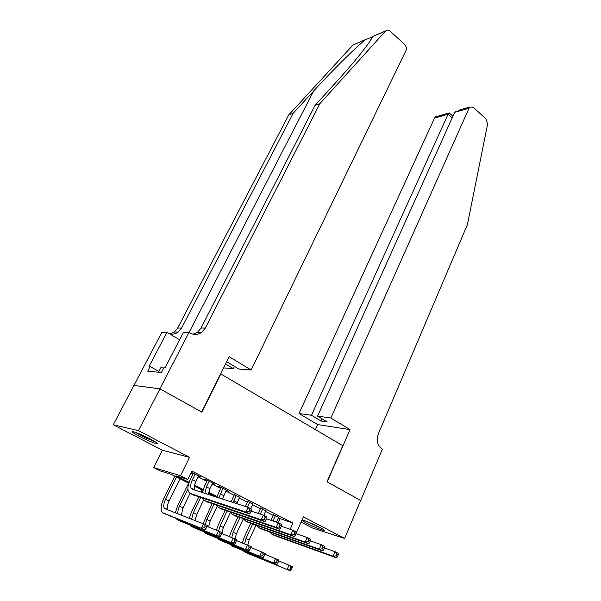 <?xml version="1.0" encoding="UTF-8"?>
<svg xmlns="http://www.w3.org/2000/svg" width="601" height="601" viewBox="0 0 601 601"><rect width="100%" height="100%" fill="white"/><g stroke="black" fill="none" stroke-linecap="round" stroke-linejoin="round"><path stroke-width="0.9" d="M139.462 436.394C148.582 440.969 154.57 443.433 157.424 443.801C158.003 443.433 155.667 441.855 150.4 439.068C141.205 434.448 135.172 431.954 132.28 431.578C131.709 431.969 134.106 433.576 139.462 436.394M301.785 520.398L306.202 523.02C312.805 526.491 323.646 530.916 324.209 530.352C324.502 530.082 322.985 529.068 319.657 527.317C311.806 523.396 305.924 520.924 302.002 519.918M188.827 483.234L171.262 474.347L160.625 471.071L153.623 467.54L180.503 475.737L187.782 479.433L176.401 475.932L189.112 482.37M159.904 388.809L201.666 412.046L229.109 356.671L251.173 369.976L405.908 50.709C406.764 48.388 406.291 46.254 404.503 44.301L390.087 31.102C388.509 29.802 387.067 29.712 385.744 30.831L319.822 103.718L205.332 328.033L201.816 332.263C197.924 334.967 193.905 335.193 189.758 332.939L188.969 332.466L159.904 388.809L133.925 385.421L113.288 424.802L162.338 450.224L153.623 467.54M301.033 522.111L312.242 527.918L344.628 538.421L303.355 516.845L296.128 533.26M134 385.459L159.979 388.855L138.425 430.632L113.288 424.802M159.979 388.855L201.883 412.166L220.815 373.95L342.78 445.709L327.019 481.777L360.63 500.475L344.628 538.421M198.518 476.18L201.14 477.104L191.253 472.341M212.469 483.347L215.045 484.248L206.736 479.974L204.776 479.395L207.202 480.642M226.164 490.378L228.696 491.265L220.537 487.065L218.546 486.464L220.928 487.689M239.626 497.29L234.413 494.615M252.841 504.081L247.65 501.414M265.83 510.752L260.669 508.1M278.293 517.987L292.92 523.08L191.869 471.079L187.782 479.433M190.863 473.13L192.891 474.166M198.18 476.886L206.864 481.341M212.13 484.045L220.597 488.388M225.841 491.077L234.082 495.307M239.303 497.981L247.334 502.105M252.525 504.765L260.353 508.784M265.522 511.436L273.147 515.342M278.594 517.311L273.455 514.666M191.208 472.424L193.229 473.468M162.338 450.224L189.548 457.353L138.425 430.632M189.548 457.353L180.503 475.737M292.92 523.08L290.178 529.278M215.751 496.854L208.457 493.166M202.905 490.348L194.408 486.051M194.596 485.15L203.176 489.492M208.637 492.257L216.984 496.486M280.013 518.866L278.271 522.742M275.574 515.35L273.034 520.992M278.744 516.98L276.43 522.126M270.923 520.286L273.605 514.336M324.382 547.954L335.058 551.695L338.461 553.431L338.243 554.738L336.883 554.039L336.124 555.835L337.492 556.534L338.243 554.738M337.492 556.534L336.575 557.908L274.469 535.506M336.575 557.908L333.157 556.18L271.998 534.266L269.744 532.065M336.124 555.835L333.157 556.18L335.058 551.695L336.883 554.039M242.323 542.853L244.021 537.775L250.625 523.358M255.936 525.229L249.167 540.081L247.83 545.039M252.615 524.057L245.989 538.534L244.63 543.762M278.699 560.876L292.454 566.66L292.101 567.945L290.756 567.299L290.005 569.019L291.35 569.665L292.101 567.945M291.35 569.665L290.584 570.95L247.454 553.296M290.584 570.95L244.584 551.921L242.992 550.576M290.005 569.019L287.218 569.335L289.096 565.03L290.756 567.299M320.679 527.858L305.646 521.044M304.587 520.654L321.67 528.407M154.382 441.262L146.389 437.994L136.119 432.6M134.977 432.194L146.509 438.227L155.404 441.885M163.615 368.285L161.015 367.384L158.506 372.207M330.835 418.011L468.998 108.248L454.694 112.327L317.576 416.14L330.835 418.011L350.045 429.595L327.199 481.882L360.623 500.49M458.653 110.253L469.922 107.023L473.37 107.376L486.074 119.006L487.614 124.069L467.39 224.646L378.299 433.945C376.173 440.353 377.33 445.281 381.77 448.729L382.371 449.09L360.69 500.513M315.412 429.602L317.674 424.576L350.045 429.595M317.674 424.576L299.005 413.511L311.476 415.276L321.092 421.016L327.252 421.932L317.576 416.14M311.476 415.276L448.083 114.213L434.538 118.074L435.447 116.902L437.137 116.414M299.005 413.511L434.538 118.074M469.922 107.023L468.998 108.248M321.092 421.016L322.076 418.829M449.525 113.153L449.127 112.8L448.083 114.213L452.192 117.879M455.874 111.05L454.694 112.327M319.822 103.718L315.014 105.453L335.869 82.45C355.491 60.941 371.951 40.199 372.282 36.871L365.498 39.651C356.498 46.57 332.751 70.039 313.617 91.021L293.138 113.349L181.577 328.048L178.166 332.083C175.657 333.893 172.9 334.539 169.91 334.028M225.495 363.966L233.316 368.631L234.435 366.362M233.316 368.631L223.549 367.902M293.138 113.349L288.735 114.934L177.678 328.056L174.29 332.053L169.858 333.991M193.034 334.254L197.549 332.233L201.042 328.041L315.014 105.453M365.498 39.651L352.96 45.067L288.735 114.934M188.969 332.466L183.425 332.421L165.102 367.789L163.923 367.692L161.436 372.492L147.733 371.185L150.175 366.535L149.071 366.437L166.98 332.285L161.917 332.24L133.925 385.421M251.173 369.976L238.943 369.052L228.012 362.516L226.269 362.403M179.609 339.79L166.98 332.285M352.96 45.067L354.853 44.181M158.889 371.471L150.175 366.535M262.757 508.769L260.308 514.133M265.98 510.422L263.749 515.342M258.227 513.442L260.819 507.77M310.319 540.87L321.272 544.664L324.743 546.437L324.48 547.729L323.09 547.023L322.309 548.833L323.706 549.539L324.48 547.729M323.706 549.539L322.812 550.944L261.51 529.03M322.812 550.944L319.334 549.186L258.971 527.761L256.74 525.514M322.309 548.833L319.334 549.186L321.272 544.664L323.09 547.023M249.715 502.06L247.372 507.124M252.998 503.751L250.715 508.701M245.321 506.455L247.807 501.084M295.97 533.643L307.209 537.497L310.755 539.3L310.439 540.584L309.019 539.863L308.23 541.689L309.65 542.41L310.439 540.584M309.65 542.41L308.779 543.845L248.318 522.434M308.779 543.845L305.233 542.049L245.711 521.135L243.51 518.836M308.23 541.689L305.233 542.049L307.209 537.497L309.019 539.863M236.441 495.239L233.143 502.504M239.776 496.959L236.704 503.661M231.092 501.835L234.563 494.277M281.328 526.273L292.875 530.187L296.481 532.028L296.12 533.305L294.67 532.569L293.859 534.402L295.309 535.138L296.12 533.305M295.309 535.138L294.467 536.603L234.893 515.726M294.467 536.603L290.846 534.77L232.211 514.388L230.04 512.044M293.859 534.402L290.846 534.77L292.875 530.187L294.67 532.569M222.926 488.297L218.922 497.883M226.329 490.048L222.475 499.033M216.766 497.185L221.085 487.351M266.378 518.761L278.24 522.735L281.929 524.613L281.508 525.867L280.028 525.116L279.202 526.964L280.682 527.716L281.508 525.867M280.682 527.716L279.871 529.218L221.228 508.897M279.871 529.218L276.175 527.347L218.464 507.514L216.33 505.125M279.202 526.964L276.175 527.347L278.24 522.735L280.028 525.116M229.499 536.513L231.22 531.532L237.996 516.913M243.345 518.783L236.388 533.846L234.999 538.827M239.949 517.596L233.158 532.268L231.746 537.392M264.891 554.227L278.939 560.109L278.541 561.394L277.174 560.733L276.4 562.461L277.775 563.122L278.541 561.394M277.775 563.122L277.031 564.437L234.525 547.105M277.031 564.437L231.588 545.7L230.018 544.333M276.4 562.461L273.598 562.784L275.521 558.457L277.174 560.733M216.458 530.044L218.193 525.176L225.15 510.354M230.318 512.668L223.392 527.498L221.949 532.501M227.08 511.023L220.109 525.898L218.651 530.908M250.82 547.451L265.169 553.438L264.725 554.715L263.328 554.039L262.547 555.782L263.944 556.458L264.725 554.715M263.944 556.458L263.223 557.796L221.363 540.802M263.223 557.796L218.373 539.367L216.811 537.978M262.547 555.782L259.73 556.113L261.69 551.756L263.328 554.039M203.198 523.463L212.093 503.676M217.051 506.493L210.17 521.044L208.615 527.002M213.986 504.322L206.827 519.414L205.317 524.448M236.471 540.554L251.143 546.647L250.64 547.902L249.22 547.218L248.423 548.976L249.843 549.66L250.64 547.902M249.843 549.66L249.152 551.027L207.976 534.394M249.152 551.027L204.918 532.929L203.371 531.517M248.423 548.976L245.591 549.314L247.589 544.927L249.22 547.218M189.375 518.13L191.464 512.127L198.811 496.869M201.11 492.091L202.131 489.965M203.619 500.062L196.715 514.479L195.092 520.338M200.674 497.5L193.312 512.811L191.666 519.016M221.859 533.523L236.839 539.721L236.291 540.968L234.841 540.269L234.022 542.034L235.479 542.741L236.291 540.968M235.479 542.741L234.811 544.13L194.348 527.866M234.811 544.13L191.223 526.371L189.698 524.928M234.022 542.034L231.182 542.387L233.226 537.963L234.841 540.269M209.163 481.228L206.459 486.863L204.828 493.301M212.626 483.009L209.937 488.628L208.329 494.443M202.364 492.504L204.505 486.254L207.368 480.304M251.128 511.098L263.313 515.125L267.077 517.04L266.596 518.28L265.094 517.514L264.245 519.384L265.755 520.143L266.596 518.28M265.755 520.143L264.973 521.683L207.307 501.94M264.973 521.683L261.202 519.775L204.468 500.52L202.372 498.071M264.245 519.384L261.202 519.775L263.313 515.125L265.094 517.514M175.349 512.728L177.746 505.433L188.616 483.129M190.036 493.331L183.02 507.792L181.374 515.049M187.903 488.959L179.556 506.102C178.144 509.115 177.603 511.654 177.949 513.727M206.977 526.363L222.265 532.659L220.191 537.099L180.48 521.225M220.83 535.679L221.664 533.891L220.184 533.177L219.35 534.965L220.83 535.679L220.191 537.099L177.28 519.7L175.777 518.227M219.35 534.965L216.488 535.326L218.576 530.871L220.184 533.177M221.664 533.891L222.265 532.659M195.16 474.024L192.395 479.696C190.735 483.287 190.292 486.089 191.065 488.11L192.237 489.214L248.078 507.357L251.917 509.31L251.383 510.542L249.843 509.761L248.979 511.639L250.519 512.42L251.383 510.542M198.683 475.842L195.934 481.499C194.288 485.082 193.853 487.884 194.634 489.905L194.686 490.01M250.519 512.42L249.768 513.99L245.914 512.044L190.209 493.398L188.481 491.753C187.317 488.711 187.978 484.496 190.479 479.11L193.394 473.122M249.768 513.99L193.124 494.856M191.554 488.801L191.606 488.38M248.979 511.639L245.914 512.044L248.078 507.357L249.843 509.761M176.529 477.006L165.553 499.266C163.825 502.962 163.359 505.817 164.141 507.83L165.117 508.777L207.405 525.454L205.287 529.932L163.089 512.901L161.646 511.489C160.467 508.461 161.181 504.164 163.78 498.612L174.861 476.172M179.999 478.764L169.076 500.986C167.363 504.675 166.898 507.529 167.694 509.543L167.867 509.843M205.895 528.474L206.744 526.679L205.234 525.95L204.385 527.753L205.895 528.474L205.287 529.932L166.357 514.464M164.704 508.551L164.757 508.13M204.385 527.753L201.515 528.121L203.641 523.636L205.234 525.95M206.744 526.679L207.405 525.454M274.304 521.413L273.117 520.812M275.22 535.882L271.998 534.266M249.167 540.081L245.989 538.534M247.8 553.461L244.584 551.921M313.617 91.021L189.052 332.518M181.577 328.048L177.678 328.056M201.042 328.041L205.332 328.033M385.617 30.959L372.327 36.706M262.246 529.398L258.971 527.761M249.047 522.802L245.711 521.135M237.192 502.511L233.834 500.806M235.607 516.086L232.211 514.388M223.685 495.63L220.274 493.894M221.927 509.25L218.464 507.514M236.388 533.846L233.158 532.268M234.863 547.263L231.588 545.7M223.392 527.498L220.109 525.898M221.694 540.96L218.373 539.367M210.17 521.044L206.827 519.414M208.299 534.552L204.918 532.929M196.715 514.479L193.312 512.811M194.671 528.024L191.223 526.371M209.937 488.628L206.459 486.863M207.991 502.286L204.468 500.52M183.02 507.792L179.556 506.102M180.788 521.375L177.28 519.7M195.934 481.499L192.395 479.696M193.8 495.186L190.209 493.398M169.076 500.986L165.553 499.266M166.657 514.614L163.089 512.901M435.447 116.902L448.737 113.093M452.944 116.211L449.127 112.8M372.282 36.871L370.599 40.229M197.549 332.233L201.816 332.263M178.166 332.083L174.29 332.053M385.744 30.831L372.335 36.623M365.724 39.486L353.08 44.947M194.634 489.905L191.065 488.11M167.694 509.543L164.141 507.83"/></g></svg>
